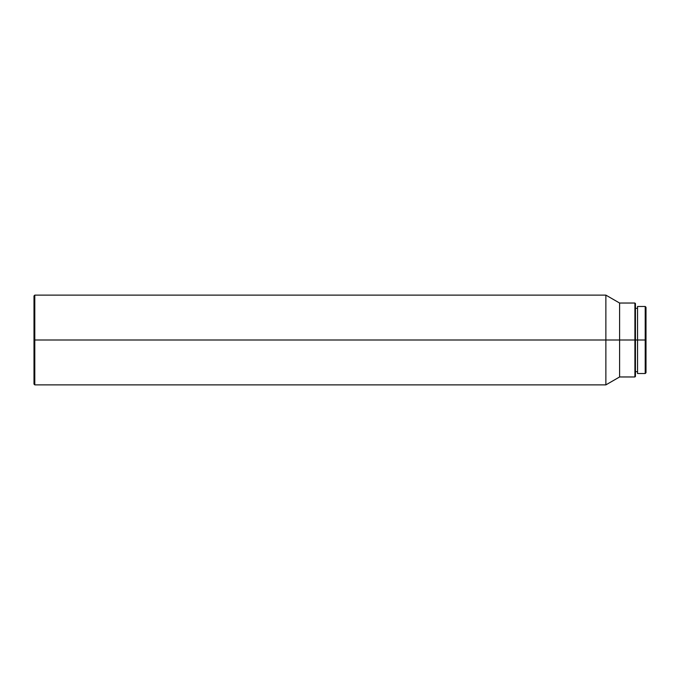 <?xml version="1.0" encoding="UTF-8"?>
<svg xmlns="http://www.w3.org/2000/svg" width="680" height="680" viewBox="0 0 680 680"><rect width="100%" height="100%" fill="white"/><g stroke="black" fill="none" stroke-linecap="round" stroke-linejoin="round"><path stroke-width="1.02" d="M634.908 340L635.443 340L635.443 303.569L635.443 340L646 340L646 307.258L646 340L645.21 340L645.21 306.468L645.21 340L634.908 340L634.908 303.034L634.908 340L619.599 340L634.908 340L634.908 376.966L634.908 340M34.791 340L34.791 295.12L34.791 340L619.599 340L619.599 303.034L619.599 340L605.871 340L605.871 295.12L605.871 340L34.791 340L34.791 384.88L34.791 340L34 340L34.791 340M34 295.911L34 384.089L34 295.911L34.791 295.12L605.871 295.12L619.599 303.034L634.908 303.034L635.443 303.569M637.551 373.532L637.551 306.468L637.551 373.532L645.21 373.532L645.21 340L645.21 373.532L646 372.742L646 340L646 372.742M34 384.089L34.791 384.88L605.871 384.88L605.871 340L605.871 384.88L619.599 376.966L619.599 340L619.599 376.966L634.908 376.966L635.443 376.431L635.443 340L635.443 376.431M637.551 306.468L645.21 306.468L646 307.258M635.443 308.32L637.551 308.32M635.443 371.679L637.551 371.679"/></g></svg>
